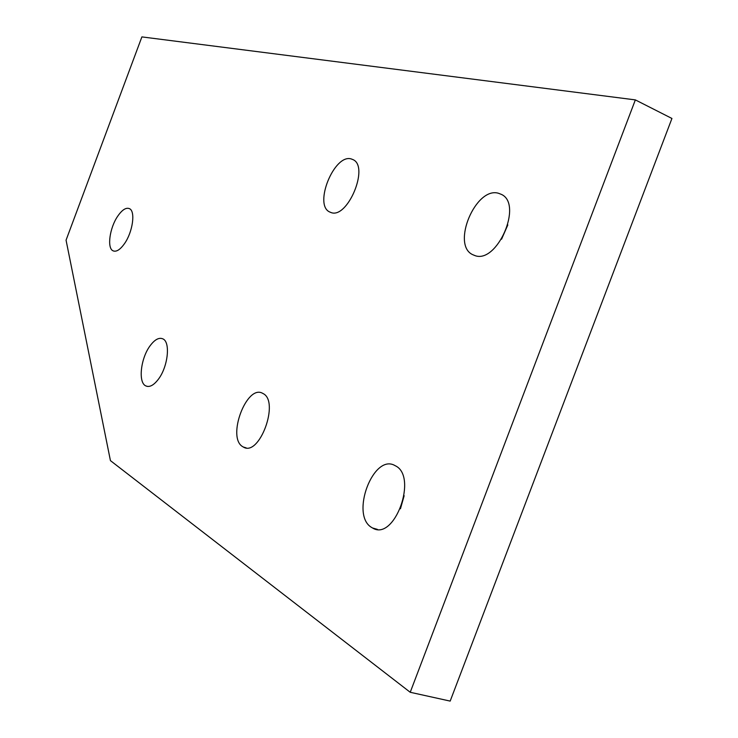 <?xml version="1.0" encoding="UTF-8"?>
<svg xmlns="http://www.w3.org/2000/svg" width="738" height="738" viewBox="0 0 738 738"><rect width="100%" height="100%" fill="white"/><g stroke="black" fill="none" stroke-linecap="round" stroke-linejoin="round"><path stroke-width="1.11" d="M124.574 243.522C120.128 249.795 116.263 252.211 112.96 250.772C106.825 248.06 109.704 227.719 117.748 216.142C122.194 209.74 126.115 207.249 129.519 208.679C135.635 211.243 132.775 231.898 124.574 243.522M158.402 379.212C153.707 385.356 149.491 387.579 145.727 385.873C137.978 382.441 140.709 358.253 150.072 345.808C154.768 339.498 159.057 337.192 162.932 338.899C170.644 342.128 167.987 366.721 158.402 379.212M507.827 224.924L501.563 239.204M474.829 255.551L472.495 254.573C451.278 244.582 475.724 186.493 498.418 193.245L501.499 194.435C523.224 204.352 496.942 264.278 474.829 255.551M404.147 495.705L400.457 508.777M371.823 527.569C349.757 515.345 373.465 452.459 395.181 465.696L395.245 465.724C418.308 476.204 394.406 541.803 372.552 527.993L371.823 527.569M242.83 446.739C226.381 437.837 246.796 383.446 262.848 393.446L262.885 393.465C280.034 401.048 259.407 457.412 243.291 447.007L242.83 446.739M331.002 212.535L329.526 211.907C313.53 204.611 334.286 153.698 351.187 158.919L353.133 159.676C369.461 166.889 347.478 219.223 331.002 212.535M110.432 460.623L66.06 240.173L141.89 36.9L635.353 99.898L410.227 692.281L110.432 460.623M410.227 692.281L450.171 701.1L671.94 118.467L635.353 99.898M114.049 251.16L112.96 250.772M147.563 386.444L145.727 385.873M475.051 255.616L472.495 254.573M331.214 212.59L329.526 211.907M246.151 447.865L243.291 447.007M377.386 529.367L372.552 527.993"/></g></svg>
